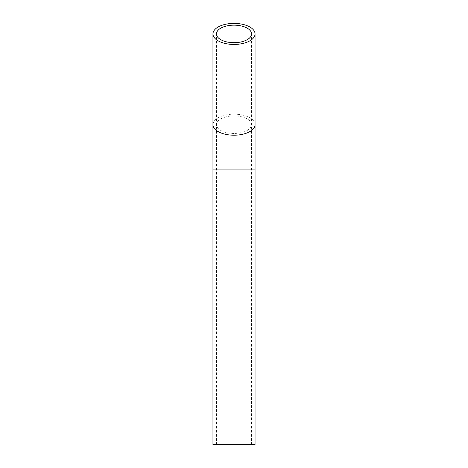 <?xml version="1.0" encoding="UTF-8"?>
<svg xmlns="http://www.w3.org/2000/svg" width="468" height="468" viewBox="0 0 468 468"><rect width="100%" height="100%" fill="white"/><g stroke="black" fill="none" stroke-linecap="round" stroke-linejoin="round"><path stroke-width="0.35" stroke-dasharray="2.34 1.75" d="M255.042 444.6L212.958 444.6M234 133.45A17.538 8.769 180 0 1 216.462 124.681A17.538 8.769 180 0 1 234 115.912A17.538 8.769 180 0 1 251.538 124.681A17.538 8.769 180 0 1 234 133.45M212.958 169.106L255.042 169.106M212.958 124.681A21.042 10.524 180 0 1 234 114.157A21.042 10.524 180 0 1 255.042 124.681M251.538 444.6L251.538 33.924M216.462 444.6L216.462 33.924"/><path stroke-width="0.7" d="M234 25.155A17.538 8.769 180 0 1 251.538 33.924A17.538 8.769 180 0 1 234 42.693A17.538 8.769 180 0 1 216.462 33.924A17.538 8.769 180 0 1 234 25.155M234 23.4A21.042 10.524 180 0 1 255.042 33.924A21.042 10.524 180 0 1 234 44.442A21.042 10.524 180 0 1 212.958 33.924A21.042 10.524 180 0 1 234 23.4M212.958 169.106L212.958 444.6L255.042 444.6L255.042 169.106L212.958 169.106L212.958 33.924M255.042 33.924L255.042 124.681A21.042 10.524 180 0 1 234 135.199A21.042 10.524 180 0 1 212.958 124.681M255.042 124.681L255.042 169.106"/></g></svg>
